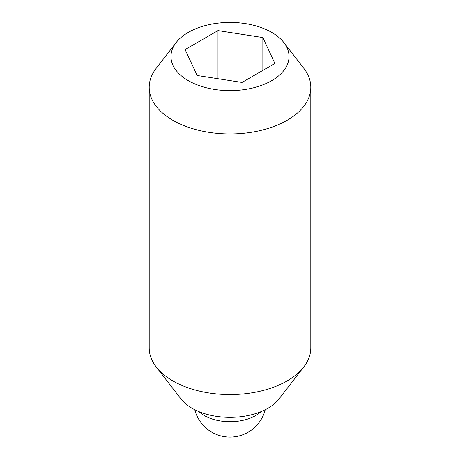 <?xml version="1.0" encoding="UTF-8"?>
<svg xmlns="http://www.w3.org/2000/svg" width="460" height="460" viewBox="0 0 460 460"><rect width="100%" height="100%" fill="white"/><g stroke="black" fill="none" stroke-linecap="round" stroke-linejoin="round"><path stroke-width="0.69" d="M283.889 42.602L303.767 68.264A80.805 46.655 180 0 1 310.805 87.308L310.805 347.927A80.805 46.655 180 0 1 303.767 366.971A80.805 46.655 180 0 1 172.862 380.914A80.805 46.655 180 0 1 156.233 366.971A80.805 46.655 180 0 1 149.195 347.927L149.195 87.308A80.805 46.655 180 0 1 156.233 68.264L176.111 42.602A59.035 34.086 180 0 1 271.745 32.419A59.035 34.086 180 0 1 283.889 42.602A59.035 34.086 180 0 1 263.476 84.594A59.035 34.086 180 0 1 188.255 80.621A59.035 34.086 180 0 1 176.111 42.602M303.767 366.971L278.921 399.044A53.59 30.941 180 0 1 192.102 408.29A53.59 30.941 180 0 1 181.079 399.044L156.233 366.971M310.805 87.308A80.805 46.655 180 0 1 260.923 130.41A80.805 46.655 180 0 1 172.862 120.296A80.805 46.655 180 0 1 149.195 87.308M217.977 78.712L217.977 30.607L262.855 37.547L274.879 63.463L242.023 82.432L197.144 75.486L185.121 49.576L217.977 30.607M262.855 70.403L262.855 37.547M261.056 411.631A36.363 20.993 180 0 1 204.286 415.553A36.363 20.993 180 0 1 198.944 411.631M194.775 409.733A36.363 36.363 0 0 0 265.224 409.733"/></g></svg>
